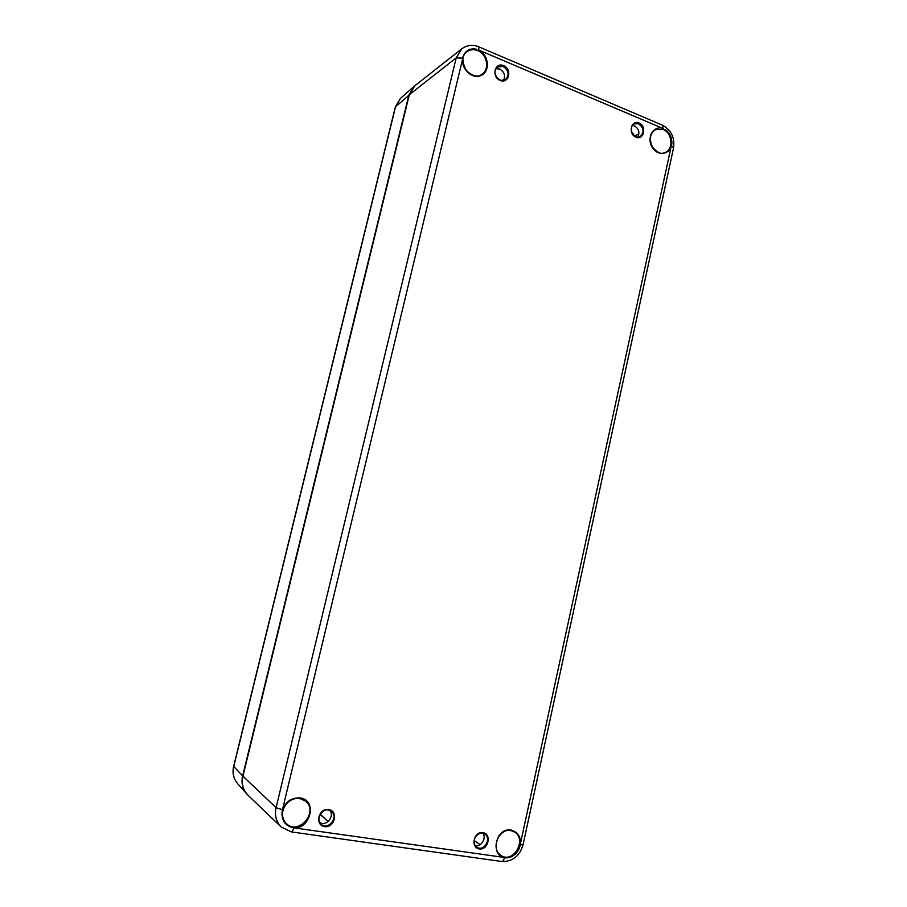 <?xml version="1.0" encoding="UTF-8"?>
<svg xmlns="http://www.w3.org/2000/svg" width="907" height="907" viewBox="0 0 907 907"><rect width="100%" height="100%" fill="white"/><g stroke="black" fill="none" stroke-linecap="round" stroke-linejoin="round"><path stroke-width="1.36" d="M503.589 80.394C505.63 75.666 504.337 71.88 499.723 69.034L495.902 68.694M637.655 137.172C639.979 132.569 638.925 128.805 634.492 125.903L632.383 125.461M319.922 822.672C326.327 826.572 334.706 816.413 330.001 810.518M475.245 845.551C481.175 847.421 486.866 838.011 482.773 833.17M281.998 813.012C281.839 819.951 284.741 824.633 290.705 827.059C308.868 833.544 319.321 800.212 299.934 797.877C290.138 797.707 284.163 802.74 281.998 813.012L282.462 809.724L276.091 807.661C274.47 815.393 276.17 821.833 281.17 826.991L291.34 831.9C292.213 831.81 292.984 830.449 293.664 827.83L290.705 827.059M507.07 857.841C512.818 857.194 516.967 853.85 519.541 847.807C521.854 838.408 519.053 832.49 511.151 830.064C494.496 826.912 489.735 859.088 507.07 857.841L293.664 827.83M476.164 49.148C470.348 48.116 466.119 50.225 463.466 55.474C458.806 65.905 470.812 79.884 480.665 75.621C490.721 71.925 488.975 54.148 478.125 49.806L663.607 128.726C654.208 124.429 646.124 137.15 652.054 147.059C657.62 157.194 671.316 154.496 671.872 143.283C671.962 137.422 669.751 132.853 665.25 129.588M320.239 814.169L328.085 821.549M474.157 840.596L480.143 844.712M503.192 66.426C508.77 70.44 509.564 74.828 505.562 79.567C499.19 84.419 490.766 71.63 497.342 67.039L503.192 66.426M638.585 123.76C644.004 128.057 644.458 132.388 639.934 136.73C633.426 140.222 627.474 127.037 634.14 123.874L638.585 123.76M328.289 810.019L331.452 811.414C339.15 817.218 327.79 830.993 321.01 824.021C315.636 819.418 321.293 808.568 328.289 810.019M482.49 833.114L484.678 833.918C492.206 838.249 483.635 852.444 476.708 847.059C470.858 843.351 475.71 831.696 482.49 833.114M299.582 798.409L305.5 801.085C319.389 811.969 297.791 836.469 285.898 823.103C276.794 814.486 287.224 795.824 299.582 798.409M328.651 809.498C318.55 807.865 314.434 825.257 324.627 826.64C334.717 828.17 338.753 810.915 328.651 809.498M671.872 143.283L519.541 847.807M282.462 809.724L463.466 55.474M482.909 832.626C473.817 831.163 470.166 847.682 479.327 848.918C488.408 850.301 492.002 833.896 482.909 832.626M639.038 123.012C631.023 119.531 627.848 133.896 635.92 137.184C643.925 140.596 647.042 126.322 639.038 123.012M503.6 65.621C494.769 61.778 491.22 76.789 500.12 80.428C508.952 84.192 512.444 69.283 503.6 65.621M510.72 830.54L514.269 831.821C527.681 839.066 513.067 864.53 500.732 855.222C490.358 848.782 498.827 828.012 510.72 830.54M504.383 857.784C503.759 860.221 502.875 861.469 501.696 861.503C512.534 861.763 519.666 856.163 523.067 844.712L520.448 844.848M477.706 50.622C487.002 54.137 489.882 69.045 482.263 74.034C471.107 83.036 455.269 60.769 466.686 51.982C469.905 49.454 473.579 49.001 477.706 50.622M478.873 49.987L478.703 46.79M662.994 128.341L662.461 125.2L478.749 46.813C472.649 44.364 467.026 45.01 461.878 48.74L456.21 57.867L276.091 807.661L242.94 776.177L409.306 94.713L415.009 85.609L409.261 94.77L456.21 57.867L462.525 58.15M663.153 129.463C672.336 132.853 673.799 149.281 665.194 152.467C653.709 158.192 643.845 134.871 655.58 129.599L663.153 129.463M671.543 145.993L673.516 148M523.067 844.712L673.538 147.932C674.899 137.558 671.203 129.973 662.461 125.2L662.405 125.166M320.058 814.475L324.014 817.785M409.272 94.85L242.94 776.177C241.33 783.75 243.008 790.088 247.974 795.201C242.997 790.076 241.307 783.716 242.917 776.143L242.951 776.109M242.951 776.018L242.645 775.882C241.126 782.843 242.475 788.841 246.704 793.886L237.566 783.569C233.575 778.807 232.294 773.149 233.723 766.596L395.577 106.595L400.372 98.5L413.921 86.516L408.876 95.065L242.645 775.882L233.632 766.358L395.339 106.981L409.204 95.008M285.898 823.103C282.485 819.146 281.669 814.384 283.438 808.829C284.322 804.724 291.09 797.434 299.616 798.432L305.5 801.085M321.01 824.021C318.833 821.731 318.368 818.851 319.604 815.393C322.711 810.949 325.613 809.157 328.334 810.03L331.452 811.414M500.732 855.222C490.426 849.02 498.952 827.955 510.777 830.563L514.269 831.821M476.708 847.059C474.599 845.403 473.783 842.977 474.282 839.78C475.948 835.098 478.703 832.887 482.547 833.136L484.678 833.918M482.263 74.034C478.272 77.571 473.023 76.505 466.493 70.825C461.629 61.676 461.697 55.395 466.686 51.982M505.562 79.567C503.43 81.437 500.573 80.791 497.013 77.639C494.19 73.558 494.304 70.02 497.342 67.039M639.934 136.73C637.485 138.488 634.707 136.832 631.612 131.776C631.193 126.867 632.043 124.225 634.14 123.874M665.194 152.467C662.325 154.848 658.131 153.192 652.621 147.478C648.902 139.259 649.888 133.306 655.58 129.599M502.331 80.496L504.247 79.056M501.696 861.503L291.34 831.9M634.639 136.084L638.925 133.839M461.878 48.74L415.009 85.609M281.17 826.991L247.974 795.201M395.339 106.981L400.372 98.5M237.566 783.569C233.484 778.682 232.181 772.945 233.632 766.358"/></g></svg>
